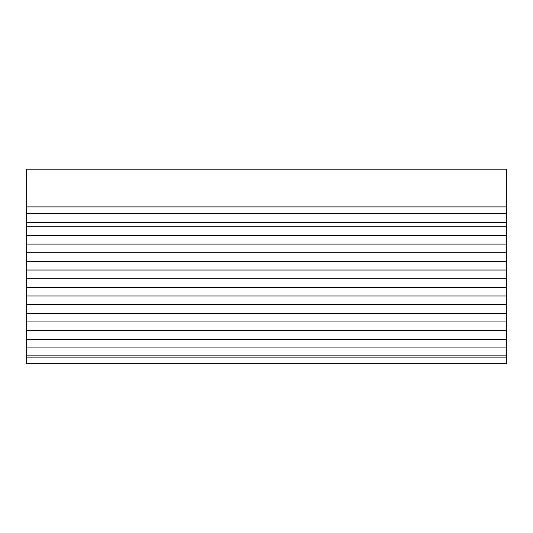 <?xml version="1.0" encoding="UTF-8"?>
<svg xmlns="http://www.w3.org/2000/svg" width="533" height="533" viewBox="0 0 533 533"><rect width="100%" height="100%" fill="white"/><g stroke="black" fill="none" stroke-linecap="round" stroke-linejoin="round"><path stroke-width="0.8" d="M72.028 363.713L460.972 363.713M26.65 363.713L506.35 363.713L506.35 355.877L26.65 355.877L26.65 363.799L72.028 363.799M460.972 363.799L506.35 363.713M26.65 355.877L26.65 347.909L506.35 347.909L506.35 355.877M506.35 347.909L506.35 339.255L26.65 339.255L26.65 347.909M26.65 339.255L26.65 330.6L506.35 330.6L506.35 339.255M506.35 330.6L506.35 321.952L26.65 321.952L26.65 330.6M26.65 321.952L26.65 313.297L506.35 313.297L506.35 321.952M506.35 313.297L506.35 304.643L26.65 304.643L26.65 313.297M26.65 304.643L26.65 295.995L506.35 295.995L506.35 304.643M506.35 295.995L506.35 287.34L26.65 287.34L26.65 295.995M26.65 287.34L26.65 278.686L506.35 278.686L506.35 287.34M506.35 278.686L506.35 270.031L26.65 270.031L26.65 278.686M26.65 270.031L26.65 261.383L506.35 261.383L506.35 270.031M506.35 261.383L506.35 252.729L26.65 252.729L26.65 261.383M26.65 252.729L26.65 244.074L506.35 244.074L506.35 252.729M506.35 244.074L506.35 235.426L26.65 235.426L26.65 244.074M26.65 235.426L26.65 226.772L506.35 226.772L506.35 235.426M26.65 206.897L506.35 206.897L506.35 169.201L26.65 169.201L26.65 226.772M506.35 226.772L506.35 213.3L26.65 213.3M506.35 206.897L506.35 213.3M26.65 357.87L506.35 357.87M26.65 222.488L506.35 222.488"/></g></svg>
